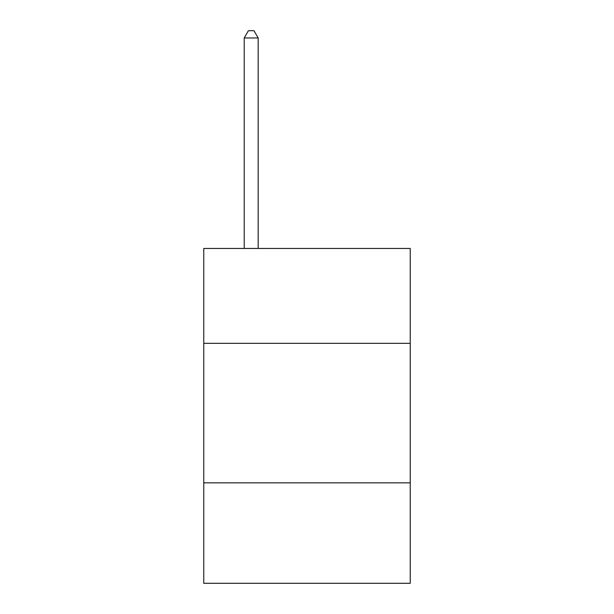 <?xml version="1.0" encoding="UTF-8"?>
<svg xmlns="http://www.w3.org/2000/svg" width="614" height="614" viewBox="0 0 614 614"><rect width="100%" height="100%" fill="white"/><g stroke="black" fill="none" stroke-linecap="round" stroke-linejoin="round"><path stroke-width="0.92" d="M410.244 343.333L410.244 248.455L203.756 248.455L203.756 343.333L410.244 343.333L410.244 583.3L203.756 583.3L203.756 343.333M410.244 482.85L203.756 482.85M258.172 248.455L258.172 37.953L244.218 37.953L244.218 248.455M244.218 37.953L248.401 30.7L253.981 30.7L258.172 37.953"/></g></svg>
